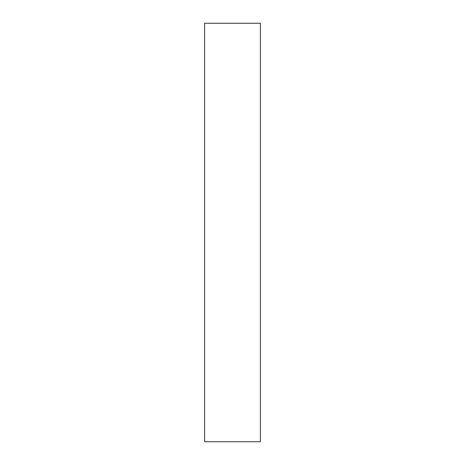 <?xml version="1.0" encoding="UTF-8"?>
<svg xmlns="http://www.w3.org/2000/svg" width="465" height="465" viewBox="0 0 465 465"><rect width="100%" height="100%" fill="white"/><g stroke="black" fill="none" stroke-linecap="round" stroke-linejoin="round"><path stroke-width="0.7" d="M260.4 232.5L260.4 441.75L204.6 441.75L204.6 23.25L260.4 23.25L260.4 232.5"/></g></svg>
